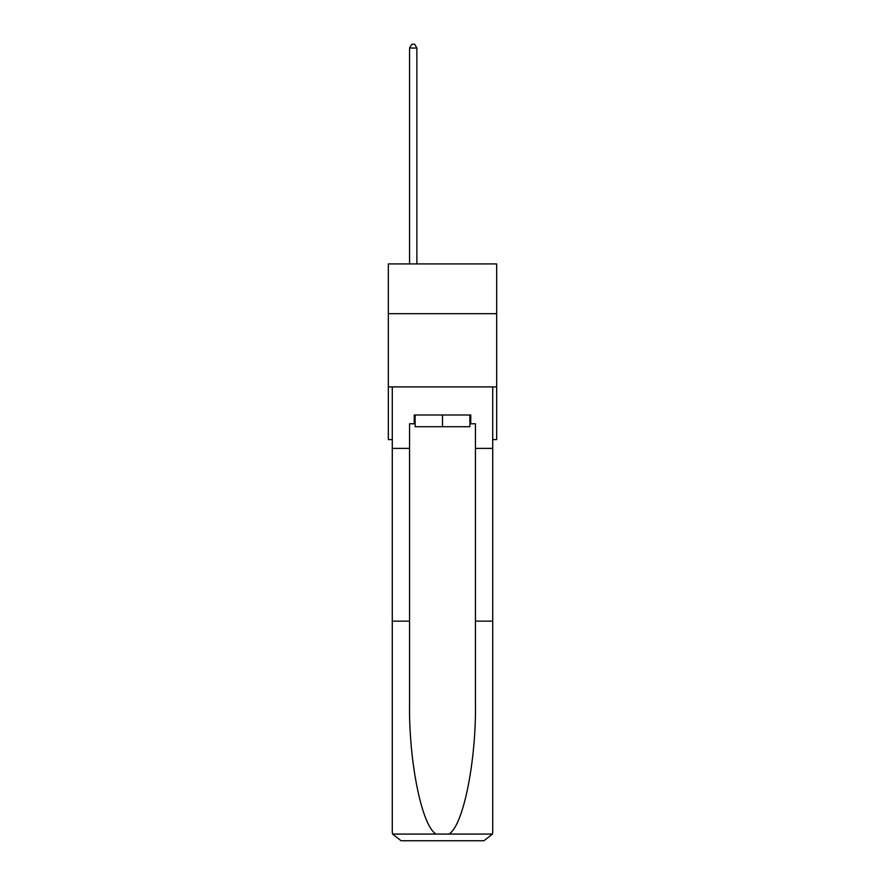 <?xml version="1.0" encoding="UTF-8"?>
<svg xmlns="http://www.w3.org/2000/svg" width="885" height="885" viewBox="0 0 885 885"><rect width="100%" height="100%" fill="white"/><g stroke="black" fill="none" stroke-linecap="round" stroke-linejoin="round"><path stroke-width="1.33" d="M496.673 313.688L496.673 263.918L388.327 263.918L388.327 313.688L496.673 313.688L496.673 439.602L492.713 439.602M496.673 386.9L388.327 386.9L388.327 313.688M388.327 386.9L388.327 439.602L392.287 439.602M469.88 415.01L469.88 426.714L415.12 426.714L415.12 415.01M442.5 415.01L442.5 426.714M414.246 423.793L409.556 423.793L409.556 621.148L392.287 621.148L392.287 831.966L392.542 834.068L401.071 840.75L483.929 840.75L492.458 834.068L492.713 831.966L492.713 621.148L475.444 621.148L475.444 423.793L470.754 423.793L470.754 415.01L414.246 415.01L414.246 423.793L415.12 423.793M461.682 840.75L483.929 840.75L461.682 840.75M409.556 621.148L409.556 703.055C408.649 761.233 421.868 826.424 436.128 834.068L448.872 834.068C463.132 826.424 476.351 761.233 475.444 703.055L475.444 621.148M392.287 831.966L392.287 386.9L492.713 386.9L492.713 448.385L475.444 448.385M409.556 448.385L392.287 448.385M492.713 621.148L492.713 448.385M469.88 423.793L470.754 423.793M416.879 263.918L416.879 48.055L409.556 48.055L409.556 263.918M409.556 48.055L411.757 44.25L414.678 44.25L416.879 48.055M392.542 834.068L436.128 834.068M448.872 834.068L492.458 834.068"/></g></svg>
